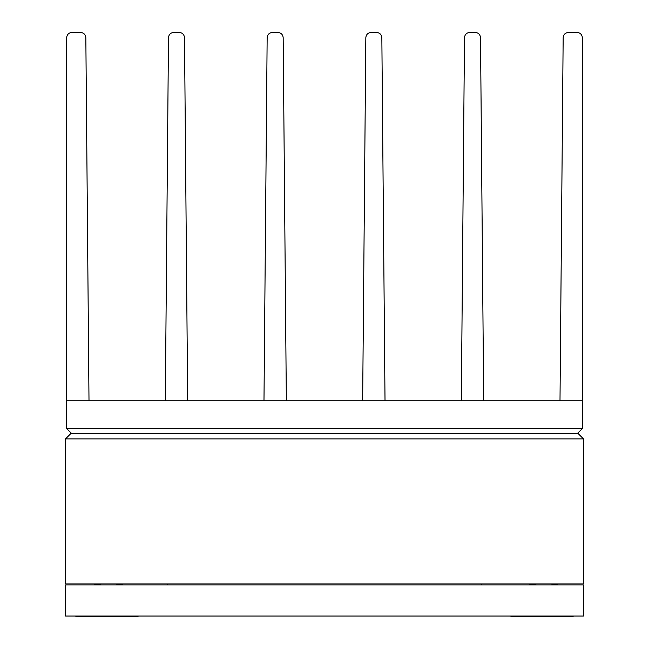 <?xml version="1.0" encoding="UTF-8"?>
<svg xmlns="http://www.w3.org/2000/svg" width="649" height="649" viewBox="0 0 649 649"><rect width="100%" height="100%" fill="white"/><g stroke="black" fill="none" stroke-linecap="round" stroke-linejoin="round"><path stroke-width="0.97" d="M167.466 583.922L167.466 584.952M481.534 583.922L481.534 584.952M583.475 584.952L65.525 584.952L65.525 616.031L583.475 616.031L583.475 584.952M65.525 438.894L65.525 583.922L583.475 583.922L583.475 438.894L65.525 438.894L70.7 433.71L578.3 433.71L583.475 438.894M165.308 400.822L89.002 400.822L85.838 37.666C85.481 34.519 83.729 32.775 80.573 32.45L71.901 32.45C68.729 32.783 66.977 34.535 66.644 37.715L66.644 428.535L582.356 428.535L582.356 400.822L483.692 400.822L480.52 37.666C480.163 34.519 478.41 32.775 475.255 32.45L469.754 32.45C466.599 32.775 464.846 34.519 464.489 37.666L461.325 400.822L385.019 400.822L381.847 37.666C381.49 34.519 379.738 32.775 376.59 32.45L371.082 32.45C367.934 32.775 366.174 34.519 365.825 37.666L362.653 400.822L286.347 400.822L283.175 37.666C282.826 34.519 281.066 32.775 277.918 32.45L272.41 32.45C269.262 32.775 267.51 34.519 267.153 37.666L263.981 400.822L187.675 400.822L184.511 37.666C184.154 34.519 182.401 32.775 179.246 32.45L173.745 32.45C170.59 32.775 168.837 34.519 168.48 37.666L165.308 400.822L187.675 400.822M559.998 400.822L563.162 37.666C563.519 34.519 565.271 32.775 568.427 32.45L577.099 32.45C580.271 32.783 582.023 34.535 582.356 37.715L582.356 400.822M582.356 428.535L577.18 433.71M71.82 433.71L66.644 428.535M138.034 616.031L138.034 616.55L75.884 616.55L75.884 616.031M95.346 583.922L94.786 584.181L94.924 584.952L101.406 583.922M121.785 583.922L122.499 584.181L122.426 584.911M122.499 584.181L116.033 584.952L121.363 584.498M536.488 583.922L529.868 584.822L530.428 583.922L529.917 584.1M557.507 584.911L557.515 584.254M556.866 583.922L557.58 584.181L555.495 584.611L551.115 584.952L557.183 584.376M95.671 584.498L94.786 584.773M573.116 616.031L573.116 616.55L510.966 616.55L510.966 616.031M461.325 400.822L483.692 400.822M362.653 400.822L385.019 400.822M263.981 400.822L286.347 400.822M66.644 400.822L89.002 400.822M94.786 584.23L94.251 583.922L94.786 584.23M529.868 584.23L529.333 583.922L529.868 584.23"/></g></svg>
